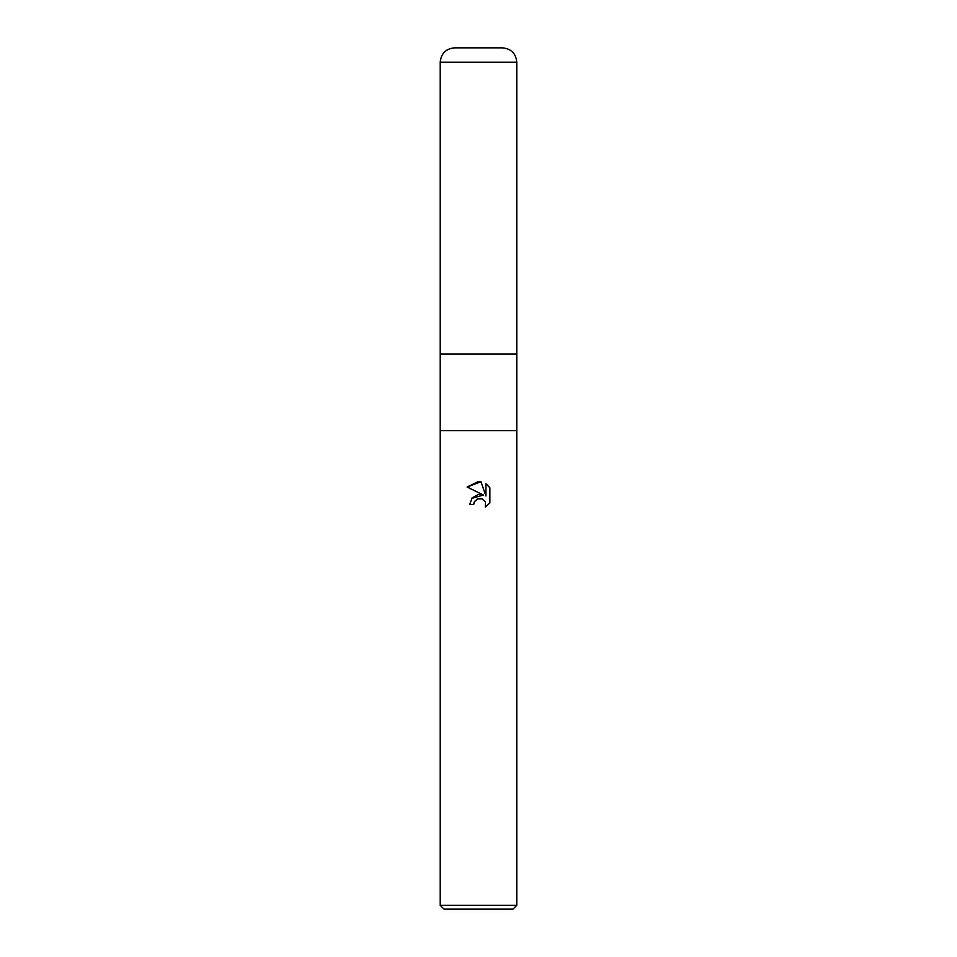 <?xml version="1.0" encoding="UTF-8"?>
<svg xmlns="http://www.w3.org/2000/svg" width="957" height="957" viewBox="0 0 957 957"><rect width="100%" height="100%" fill="white"/><g stroke="black" fill="none" stroke-linecap="round" stroke-linejoin="round"><path stroke-width="1.44" d="M440.22 905.322L440.22 430.65L516.78 430.65L516.78 354.09L478.5 354.09L516.78 354.09L516.78 62.205L440.22 62.205L440.22 354.09L478.5 354.09L440.22 354.09L440.22 430.65L516.78 430.65L516.78 905.322L440.22 905.322L444.048 909.15L512.952 909.15L516.78 905.322M473.715 504.506L469.696 504.506L472.184 497.807L478.5 494.446L483.381 495.044L467.124 487.029L478.5 481.431L480.964 481.694L485.929 495.977L485.929 483.74L489.876 487.735L489.876 502.832L485.295 507.21L485.486 502.126L482.172 498.824L478.5 498.501L474.361 501.743L473.715 504.506L474.122 502.269M480.964 481.694L467.124 487.029M489.876 487.735L485.929 483.74M483.381 495.044L471.693 498.418M474.361 501.743L477.495 498.824L482.172 498.824L485.486 502.126L485.307 507.21L489.876 502.832M440.22 62.205C441.069 53.484 445.854 48.699 454.575 47.85L502.425 47.85C511.146 48.699 515.931 53.484 516.78 62.205"/></g></svg>
